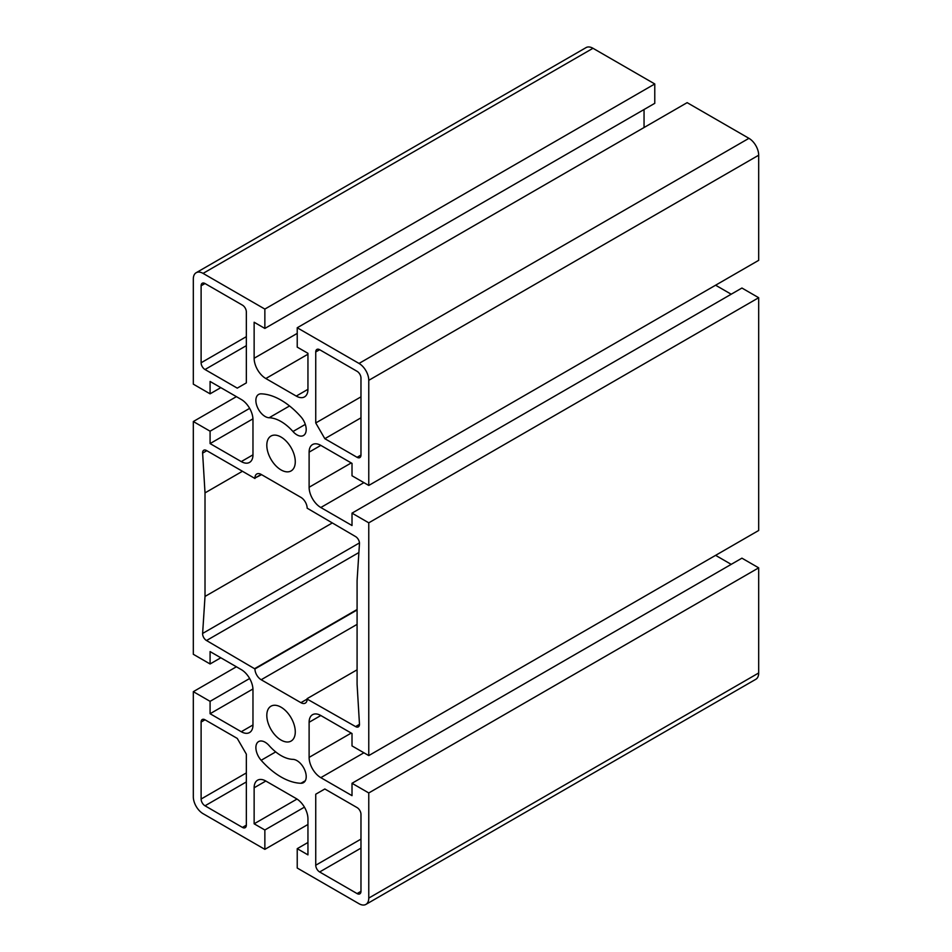 <?xml version="1.0" encoding="UTF-8"?>
<svg xmlns="http://www.w3.org/2000/svg" width="952" height="952" viewBox="0 0 952 952"><rect width="100%" height="100%" fill="white"/><g stroke="black" fill="none" stroke-linecap="round" stroke-linejoin="round"><path stroke-width="1.43" d="M281.042 707.193A20.123 11.614 -120 0 0 270.987 706.194A20.123 11.614 -120 0 0 267.893 722.318A20.123 11.614 -120 0 0 281.042 740.061A20.123 11.614 -120 0 0 291.11 741.061A20.123 11.614 -120 0 0 294.192 724.924A20.123 11.614 -120 0 0 281.042 707.193M281.042 437.051A20.123 11.614 -120 0 0 270.987 436.052A20.123 11.614 -120 0 0 267.893 452.188A20.123 11.614 -120 0 0 281.042 469.919A20.123 11.614 -120 0 0 291.11 470.919A20.123 11.614 -120 0 0 294.192 454.794A20.123 11.614 -120 0 0 281.042 437.051M269.13 417.75A39.151 22.598 60 0 1 281.042 421.522A39.151 22.598 60 0 1 292.966 431.518A13.102 7.556 -120 0 0 303.498 435.504A13.102 7.556 -120 0 0 300.939 416.821A65.343 37.723 -120 0 0 281.042 400.137A65.343 37.723 -120 0 0 261.157 393.842A13.102 7.556 -120 0 0 258.587 394.461A13.102 7.556 -120 0 0 257.575 407.611A13.102 7.556 -120 0 0 269.13 417.75L289.551 405.957M300.939 783.27A13.102 7.556 -120 0 0 303.498 782.651A13.102 7.556 -120 0 0 305.509 772.155A13.102 7.556 -120 0 0 296.953 760.624A13.102 7.556 -120 0 0 292.966 759.363A39.151 22.598 60 0 1 269.13 745.594A13.102 7.556 -120 0 0 265.144 742.251A13.102 7.556 -120 0 0 258.587 741.608A13.102 7.556 -120 0 0 261.157 760.291A65.343 37.723 -120 0 0 300.939 783.27L305.306 780.735M210.083 393.83L210.083 381.454L241.272 399.459A16.541 9.556 60 0 1 252.97 419.725L252.97 454.842A16.541 9.556 60 0 1 249.543 462.41A16.541 9.556 60 0 1 241.272 461.589L210.083 443.584L210.083 431.197L193.315 421.522L193.315 654.286L210.083 663.972L210.083 651.584L241.272 669.601A16.541 9.556 60 0 1 252.97 689.855L252.97 724.972A16.541 9.556 60 0 1 249.543 732.552A16.541 9.556 60 0 1 241.272 731.731L210.083 713.726L210.083 701.338L193.315 691.664L193.315 796.788A13.78 7.961 -120 0 0 203.062 813.674L264.858 849.351L264.858 829.989L254.136 823.801L254.136 787.78A16.541 9.556 60 0 1 257.564 780.212A16.541 9.556 60 0 1 265.834 781.033L296.25 798.585A16.541 9.556 60 0 1 307.948 818.851L307.948 854.872L297.226 848.672L297.226 868.034L359.023 903.722A13.78 7.961 -120 0 0 365.925 904.4A13.78 7.961 -120 0 0 368.769 898.093L368.769 792.957L352.014 783.282L352.014 795.658L320.812 777.653A16.541 9.556 60 0 1 309.114 757.387L309.114 722.27A16.541 9.556 60 0 1 312.542 714.702A16.541 9.556 60 0 1 320.812 715.523L352.014 733.528L352.014 745.916L368.769 755.591L368.769 522.827L352.014 513.14L352.014 525.528L320.812 507.511A16.541 9.556 60 0 1 309.114 487.257L309.114 452.14A16.541 9.556 60 0 1 312.542 444.56A16.541 9.556 60 0 1 320.812 445.381L352.014 463.386L352.014 475.774L368.769 485.449L368.769 380.324A13.78 7.961 -120 0 0 359.023 363.438L297.226 327.762L297.226 347.123L307.948 353.311L307.948 389.332A16.541 9.556 60 0 1 304.521 396.901A16.541 9.556 60 0 1 296.25 396.08L265.834 378.527A16.541 9.556 60 0 1 254.136 358.261L254.136 322.24L264.858 328.44L654.774 103.328L654.774 83.966L592.977 48.278A13.78 7.961 -120 0 0 586.075 47.6L196.171 272.712A13.78 7.961 -120 0 0 193.315 279.019L193.315 384.156L210.083 393.83L220.804 387.642M264.858 328.44L264.858 309.079L654.774 83.966M264.858 309.079L203.062 273.391A13.78 7.961 -120 0 0 196.171 272.712M210.083 443.584L252.946 418.832M210.083 431.197L249.638 408.36M193.315 421.522L236.405 396.651M210.083 663.972L220.804 657.784M210.083 713.726L252.946 688.974M210.083 701.338L249.638 678.502M193.315 691.664L236.405 666.781M264.858 849.351L307.948 824.48M264.858 829.989L304.426 807.153M254.136 823.801L297.012 799.049M297.226 848.672L307.948 842.484M365.925 904.4L755.828 679.288A13.78 7.961 -120 0 0 758.684 672.981L758.684 567.844L741.917 558.169L352.014 783.282M368.769 792.957L758.684 567.844M731.196 564.357L715.595 555.349M368.769 755.591L758.684 530.478L758.684 297.714L741.917 288.028L352.014 513.14M368.769 522.827L758.684 297.714M731.196 294.216L715.595 285.219M368.769 485.449L758.684 260.336L758.684 155.212A13.78 7.961 -120 0 0 748.938 138.326L687.142 102.649L297.226 327.762M644.052 127.52L644.052 109.516M254.946 478.487L206.513 450.522A5.51 3.189 -120 0 0 203.752 450.248A5.51 3.189 -120 0 0 202.621 453.104L205.013 492.886L205.013 596.44L202.621 633.449A5.51 3.189 -120 0 0 206.513 640.529L254.946 668.935A8.818 5.093 -120 0 0 261.181 679.74L300.915 702.683A8.818 5.093 -120 0 0 305.318 703.111A8.818 5.093 -120 0 0 307.151 699.077L355.584 726.59A5.51 3.189 -120 0 0 358.333 726.864A5.51 3.189 -120 0 0 359.463 724.008L357.083 684.226L357.083 580.672L359.463 543.663A5.51 3.189 -120 0 0 355.584 536.583L307.151 508.178A8.818 5.093 -120 0 0 300.915 497.372L261.181 474.429A8.818 5.093 -120 0 0 256.766 474.001A8.818 5.093 -120 0 0 254.946 478.035L261.574 474.655M307.151 698.625L357.083 669.803M254.946 668.482L357.083 609.518M205.013 596.44L332.129 523.053M205.013 492.886L242.439 471.276M201.11 799.037A5.51 3.189 -120 0 0 205.013 805.797L242.439 827.407A5.51 3.189 -120 0 0 245.2 827.681A5.51 3.189 -120 0 0 246.342 825.158L246.342 754.151L237.262 738.419L205.013 719.795A5.51 3.189 -120 0 0 202.252 719.522A5.51 3.189 -120 0 0 201.11 722.044L201.11 799.037L246.342 772.929M315.743 794.218L315.743 865.225A5.51 3.189 -120 0 0 319.646 871.972L357.083 893.583A5.51 3.189 -120 0 0 359.832 893.857A5.51 3.189 -120 0 0 360.975 891.334L360.975 814.341A5.51 3.189 -120 0 0 357.083 807.593L324.834 788.982L315.743 794.218L324.834 788.982M315.743 422.962L324.834 438.693L357.083 457.317A5.51 3.189 -120 0 0 359.832 457.591A5.51 3.189 -120 0 0 360.975 455.068L360.975 378.075A5.51 3.189 -120 0 0 357.083 371.316L319.646 349.705A5.51 3.189 -120 0 0 316.885 349.432A5.51 3.189 -120 0 0 315.743 351.954L315.743 422.962L360.975 396.853M324.834 438.693L360.975 417.833M205.013 283.529A5.51 3.189 -120 0 0 202.252 283.256A5.51 3.189 -120 0 0 201.11 285.779L201.11 362.772A5.51 3.189 -120 0 0 205.013 369.519L237.262 388.13L246.342 382.894L246.342 311.887A5.51 3.189 -120 0 0 242.439 305.14L205.013 283.529L201.11 285.779M203.062 273.391L592.977 48.278M241.272 461.589L252.97 454.842M241.272 731.731L252.97 724.972M254.136 787.78L265.834 781.033M368.769 898.093L758.684 672.981M320.812 777.653L363.902 752.782M309.114 757.387L351.228 733.076M309.114 722.27L320.812 715.523M320.812 507.511L363.902 482.64M309.114 487.257L351.228 462.946M309.114 452.14L320.812 445.381M368.769 380.324L758.684 155.212M359.023 363.438L748.938 138.326M296.25 396.08L307.948 389.332M265.834 378.527L307.948 354.215M254.136 358.261L297.226 333.39M261.157 760.291L275.699 751.901M292.966 431.518L305.306 424.39M254.946 478.035L261.181 474.429M355.584 726.59L359.475 724.341M300.915 702.683L307.151 699.077M261.181 679.74L357.083 624.369M254.946 668.935L357.083 609.97M206.513 640.529L358.892 552.541M202.621 633.449L359.463 542.902M202.621 453.104L206.798 450.689M205.013 805.797L246.342 781.937M201.11 722.044L205.013 719.795M242.439 827.407L246.342 825.158M319.646 871.972L360.975 848.113M315.743 865.225L360.975 839.105M357.083 893.583L360.975 891.334M315.743 351.954L319.646 349.705M357.083 457.317L360.975 455.068M205.013 369.519L246.342 345.659M201.11 362.772L246.342 336.651"/></g></svg>
